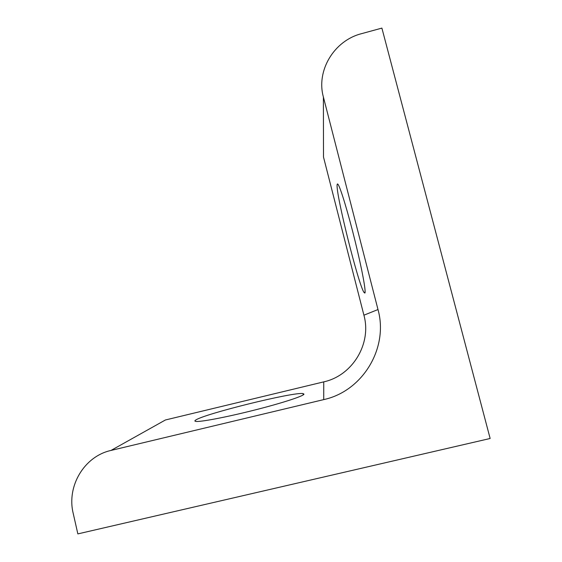 <?xml version="1.0" encoding="UTF-8"?>
<svg xmlns="http://www.w3.org/2000/svg" width="562" height="562" viewBox="0 0 562 562"><rect width="100%" height="100%" fill="white"/><g stroke="black" fill="none" stroke-linecap="round" stroke-linejoin="round"><path stroke-width="0.84" d="M303.979 394.152C303.712 396.055 281.681 403.235 253.729 410.274C225.805 417.32 199.826 422.21 195.688 421.395C194.67 421.219 194.628 420.812 195.555 420.172C203.409 414.075 293.336 391.833 303.009 393.569L303.979 394.152M364.857 293.083C366.248 292.233 362.104 269.535 355.184 241.449C348.292 213.37 340.572 187.877 338.113 184.498C337.551 183.669 337.214 183.781 337.123 184.821C335.788 194.073 358.38 284.456 364 292.43L364.857 293.083M363.916 315.191L323.501 157.058L323.389 97.022L377.994 309.543C388.785 347.955 362.694 391.215 323.733 399.603L323.754 381.865C352.585 375.592 371.854 343.628 363.916 315.191L377.994 309.543M323.754 381.865L165.418 419.976L110.995 450.443C84.377 456.232 66.471 486.046 73.201 513.338L77.851 533.9L490.141 438.486L381.893 28.1L361.45 33.692C334.06 40.626 316.027 70.65 323.389 97.022M110.995 450.443L323.733 399.603M365.103 292.156L364 292.43M303.318 394.826L303.009 393.569"/></g></svg>
